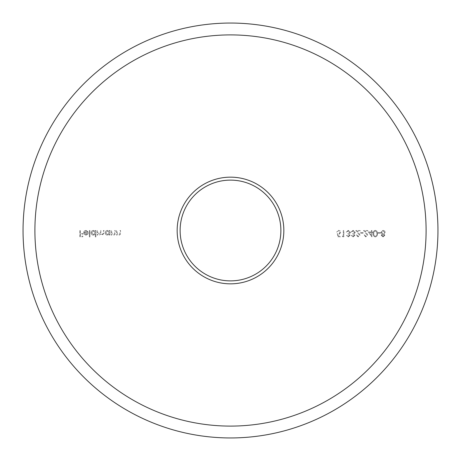 <?xml version="1.0" encoding="UTF-8"?>
<svg xmlns="http://www.w3.org/2000/svg" width="461" height="461" viewBox="0 0 461 461"><rect width="100%" height="100%" fill="white"/><g stroke="black" fill="none" stroke-linecap="round" stroke-linejoin="round"><path stroke-width="0.35" stroke-dasharray="2.31 1.73" d="M230.5 177.157A53.343 53.343 0 0 0 177.157 230.5A53.343 53.343 0 0 0 230.5 283.843A53.343 53.343 0 0 0 283.843 230.5A53.343 53.343 0 0 0 230.5 177.157M230.5 280.882A50.382 50.382 0 0 1 180.118 230.5A50.382 50.382 0 0 1 230.5 180.118A50.382 50.382 0 0 1 280.882 230.5A50.382 50.382 0 0 1 230.5 280.882M230.5 437.95A207.45 207.45 0 0 0 437.95 230.5A207.45 207.45 0 0 0 230.5 23.05A207.45 207.45 0 0 0 23.05 230.5A207.45 207.45 0 0 0 230.5 437.95M378.026 232.592L378.026 233.237L380.44 233.237L380.44 232.592L378.026 232.592L378.026 233.237L380.44 233.237L380.44 232.592L378.026 232.592M368.374 231.946L371.918 236.931L371.918 232.592L372.638 232.592L372.638 231.946L371.918 231.946L371.918 230.5L371.353 230.5L371.353 231.946L368.374 231.946L371.918 236.931L371.918 232.592L372.638 232.592L372.638 231.946L371.918 231.946L371.918 230.5L371.353 230.5L371.353 231.946L368.374 231.946M360.658 232.592L360.658 233.237L363.066 233.237L363.066 232.592L360.658 232.592L360.658 233.237L363.066 233.237L363.066 232.592L360.658 232.592M353.12 236.291L351.247 235.323L353.114 236.931L354.947 235.306L354.215 234.015L355.27 232.361L353.097 230.339L351.005 232.188L353.109 230.984L354.705 232.309L352.774 233.635L352.774 234.28L354.382 235.306L353.12 236.291L351.247 235.323L353.114 236.931L354.947 235.306L354.215 234.015L355.27 232.361L353.097 230.339L351.005 232.188L353.109 230.984L354.705 232.309L352.774 233.635L352.774 234.28L354.382 235.306L353.12 236.291M342.321 236.13L342.69 236.775L343.848 236.775L343.848 230.5L343.284 230.5L343.284 236.13L342.321 236.13L342.69 236.775L343.848 236.775L343.848 230.5L343.284 230.5L343.284 236.13L342.321 236.13M116.547 230.5L116.547 235.081L117.111 235.081L117.111 234.257L118.857 235.162C120.119 234.96 120.69 234.188 120.569 232.84L120.569 230.5L120.01 230.5L119.941 233.698L118.759 234.603L117.198 233.387L117.111 230.5L116.547 230.5L116.547 235.081L117.111 235.081L117.111 234.257L118.857 235.162C120.119 234.96 120.69 234.188 120.569 232.84L120.569 230.5L120.01 230.5L119.941 233.698L118.759 234.603L117.198 233.387L117.111 230.5L116.547 230.5M109.39 235.081L109.954 235.081L109.954 230.5L109.39 230.5L109.39 231.295L107.517 230.419C106.065 230.552 105.264 231.347 105.131 232.805C105.281 234.251 106.082 235.035 107.534 235.162L109.39 234.234L109.39 235.081L109.954 235.081L109.954 230.5L109.39 230.5L109.39 231.295L107.517 230.419C106.065 230.552 105.264 231.347 105.131 232.805C105.281 234.251 106.082 235.035 107.534 235.162L109.39 234.234L109.39 235.081M95.318 236.931L95.882 236.931L95.882 230.5L95.318 230.5L95.318 231.295L93.445 230.419C91.987 230.552 91.192 231.347 91.053 232.805C91.203 234.251 92.01 235.035 93.462 235.162L95.318 234.2L95.318 236.931L95.882 236.931L95.882 230.5L95.318 230.5L95.318 231.295L93.445 230.419C91.987 230.552 91.192 231.347 91.053 232.805C91.203 234.251 92.01 235.035 93.462 235.162L95.318 234.2L95.318 236.931M85.89 230.984L87.578 231.946L88.08 231.687L85.965 230.419C84.53 230.54 83.764 231.33 83.654 232.782L84.184 234.309L85.977 235.162L87.821 234.263L88.322 232.672L84.219 232.672L85.89 230.984L87.578 231.946L88.08 231.687L85.965 230.419C84.53 230.54 83.764 231.33 83.654 232.782L84.184 234.309L85.977 235.162L87.821 234.263L88.322 232.672L84.219 232.672L85.89 230.984M79.799 230.5L79.799 236.775L82.853 236.775L82.853 236.13L80.358 236.13L80.358 234.2L82.853 234.2L82.853 233.554L80.358 233.554L80.358 230.5L79.799 230.5L79.799 236.775L82.853 236.775L82.853 236.13L80.358 236.13L80.358 234.2L82.853 234.2L82.853 233.554L80.358 233.554L80.358 230.5L79.799 230.5M89.365 230.5L89.365 236.931L89.93 236.931L89.93 230.5L89.365 230.5L89.365 236.931L89.93 236.931L89.93 230.5L89.365 230.5M97.167 230.5L97.167 235.081L97.732 235.081L97.732 234.286L99.311 235.162L100.769 234.055L102.451 235.162L104.002 232.984L104.002 230.5L103.443 230.5L103.443 232.984L102.354 234.603L100.867 232.281L100.867 230.5L100.302 230.5L100.302 232.834L99.213 234.603L97.732 232.43L97.732 230.5L97.167 230.5L97.167 235.081L97.732 235.081L97.732 234.286L99.311 235.162L100.769 234.055L102.451 235.162L104.002 232.984L104.002 230.5L103.443 230.5L103.443 232.984L102.354 234.603L100.867 232.281L100.867 230.5L100.302 230.5L100.302 232.834L99.213 234.603L97.732 232.43L97.732 230.5L97.167 230.5M111.239 230.5L111.239 235.081L111.804 235.081L111.804 234.257L113.55 235.162C114.812 234.96 115.383 234.188 115.262 232.84L115.262 230.5L114.697 230.5L114.633 233.698L113.452 234.603L111.89 233.387L111.804 230.5L111.239 230.5L111.239 235.081L111.804 235.081L111.804 234.257L113.55 235.162C114.812 234.96 115.383 234.188 115.262 232.84L115.262 230.5L114.697 230.5L114.633 233.698L113.452 234.603L111.89 233.387L111.804 230.5L111.239 230.5M337.896 236.775L340.472 236.775L340.472 236.13L338.334 236.13L337.999 234.482L338.737 234.603L340.714 232.551C340.616 231.18 339.884 230.442 338.524 230.339L336.611 232.108L338.558 230.984L340.149 232.575L338.633 233.958L337.25 233.635L337.896 236.775L340.472 236.775L340.472 236.13L338.334 236.13L337.999 234.482L338.737 234.603L340.714 232.551C340.616 231.18 339.884 230.442 338.524 230.339L336.611 232.108L338.558 230.984L340.149 232.575L338.633 233.958L337.25 233.635L337.896 236.775M348.297 236.291L346.418 235.323L348.291 236.931L350.118 235.306L349.386 234.015L350.441 232.361L348.274 230.339L346.182 232.188L348.28 230.984L349.882 232.309L347.951 233.635L347.951 234.28L349.559 235.306L348.297 236.291L346.418 235.323L348.291 236.931L350.118 235.306L349.386 234.015L350.441 232.361L348.274 230.339L346.182 232.188L348.28 230.984L349.882 232.309L347.951 233.635L347.951 234.28L349.559 235.306L348.297 236.291M358.088 236.291L356.635 234.845L356.071 234.845L358.116 236.931L360.012 235.07L358.744 232.817L357.171 231.145L360.093 231.145L360.093 230.5L355.829 230.5L359.447 235.018L358.088 236.291L356.635 234.845L356.071 234.845L358.116 236.931L360.012 235.07L358.744 232.817L357.171 231.145L360.093 231.145L360.093 230.5L355.829 230.5L359.447 235.018L358.088 236.291M365.809 236.291L364.357 234.845L363.792 234.845L365.838 236.931L367.734 235.07L366.466 232.817L364.893 231.145L367.815 231.145L367.815 230.5L363.55 230.5L367.169 235.018L365.809 236.291L364.357 234.845L363.792 234.845L365.838 236.931L367.734 235.07L366.466 232.817L364.893 231.145L367.815 231.145L367.815 230.5L363.55 230.5L367.169 235.018L365.809 236.291M375.3 230.339C373.721 230.759 373.018 231.854 373.203 233.635C373.018 235.415 373.715 236.516 375.3 236.931C376.896 236.522 377.622 235.421 377.467 233.635C377.622 231.848 376.902 230.748 375.3 230.339C373.721 230.759 373.018 231.854 373.203 233.635C373.018 235.415 373.715 236.516 375.3 236.931C376.896 236.522 377.622 235.421 377.467 233.635C377.622 231.848 376.902 230.748 375.3 230.339M384.86 235.306L383.973 233.992L385.183 232.327L384.71 231.03L383.045 230.339L380.924 232.275L382.157 233.992L381.241 235.323L383.079 236.931L384.86 235.306L383.973 233.992L385.183 232.327L384.71 231.03L383.045 230.339L380.924 232.275L382.157 233.992L381.241 235.323L383.079 236.931L384.86 235.306M84.277 233.237L87.757 233.237L86.005 234.603L84.824 234.171L84.277 233.237L87.757 233.237L86.005 234.603L84.824 234.171L84.277 233.237M93.468 230.984L95.318 232.782L93.468 234.603L91.618 232.799L93.468 230.984L95.318 232.782L93.468 234.603L91.618 232.799L93.468 230.984M107.54 230.984L109.39 232.782L107.546 234.603L105.69 232.799L107.54 230.984L109.39 232.782L107.546 234.603L105.69 232.799L107.54 230.984M369.48 232.592L371.353 232.592L371.353 235.317L369.48 232.592L371.353 232.592L371.353 235.317L369.48 232.592M376.902 233.635C377.046 235.018 376.516 235.905 375.317 236.291C374.107 235.911 373.589 235.029 373.767 233.635C373.589 232.246 374.107 231.364 375.317 230.984L376.666 232.062L376.902 233.635C377.046 235.018 376.516 235.905 375.317 236.291C374.107 235.911 373.589 235.029 373.767 233.635C373.589 232.246 374.107 231.364 375.317 230.984L376.666 232.062L376.902 233.635M383.051 230.984L384.624 232.315L383.085 233.635L381.483 232.258L383.051 230.984L384.624 232.315L383.085 233.635L381.483 232.258L383.051 230.984M383.074 234.28L384.301 235.329L383.051 236.291L381.806 235.317L383.074 234.28L384.301 235.329L383.051 236.291L381.806 235.317L383.074 234.28"/><path stroke-width="0.69" d="M230.5 426.097A195.597 195.597 0 0 0 426.097 230.5A195.597 195.597 0 0 0 230.5 34.903A195.597 195.597 0 0 0 34.903 230.5A195.597 195.597 0 0 0 230.5 426.097M230.5 23.05A207.45 207.45 0 0 1 437.95 230.5A207.45 207.45 0 0 1 230.5 437.95A207.45 207.45 0 0 1 23.05 230.5A207.45 207.45 0 0 1 230.5 23.05M230.5 283.843A53.343 53.343 0 0 1 177.157 230.5A53.343 53.343 0 0 1 230.5 177.157A53.343 53.343 0 0 1 283.843 230.5A53.343 53.343 0 0 1 230.5 283.843M230.5 180.118A50.382 50.382 0 0 0 180.118 230.5A50.382 50.382 0 0 0 230.5 280.882A50.382 50.382 0 0 0 280.882 230.5A50.382 50.382 0 0 0 230.5 180.118"/></g></svg>

